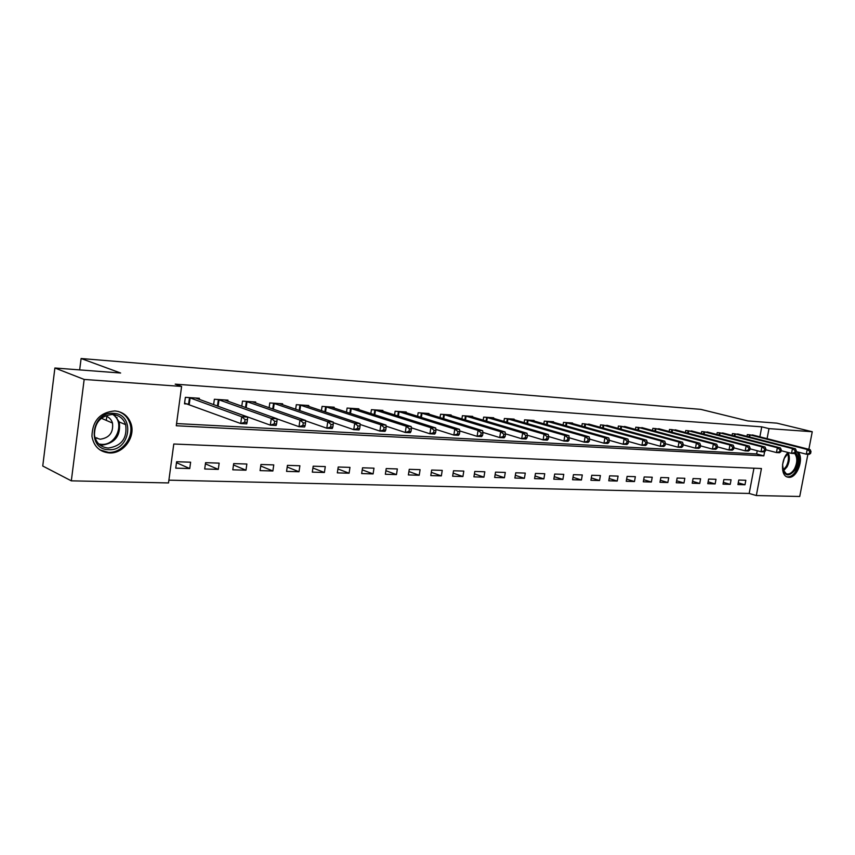 <?xml version="1.0" encoding="UTF-8"?>
<svg xmlns="http://www.w3.org/2000/svg" width="855" height="855" viewBox="0 0 855 855"><rect width="100%" height="100%" fill="white"/><g stroke="black" fill="none" stroke-linecap="round" stroke-linejoin="round"><path stroke-width="1.28" d="M114.805 410.924C122.671 411.725 128.026 415.851 130.879 423.31C135.966 436.702 123.526 453.962 109.355 452.947C99.597 451.953 93.794 446.406 91.945 436.317C92.393 420.778 100.014 412.313 114.805 410.924M798.324 452.124C804.192 459.092 796.988 478.223 788.834 477.314L787.402 477.058C780.562 475.412 780.978 459.007 788.096 452.487M807.889 454.272L799.735 496.477L756.322 495.547L761.442 468.519L173.789 444.012L168.521 482.936L71.318 480.841L84.164 379.438L181.602 386.439L176.269 425.758L763.836 455.854L764.659 451.515M168.895 480.168L749.183 493.453L756.322 495.547M84.164 379.438L54.891 368.003L42.75 466.018L71.318 480.841M749.183 493.453L753.95 468.209M745.827 480.275L738.784 480.04L737.94 484.571L744.983 484.774L745.827 480.275M731.068 479.794L723.875 479.559L723.02 484.133L730.223 484.347L731.068 479.794M715.998 479.302L708.635 479.067L707.78 483.684L715.143 483.909L715.998 479.302M700.587 478.8L693.063 478.554L692.208 483.235L699.732 483.449L700.587 478.8M684.823 478.287L677.139 478.041L676.273 482.765L683.968 482.99L684.823 478.287M668.706 477.763L660.84 477.507L659.975 482.295L667.851 482.519L668.706 477.763M652.226 477.229L644.168 476.962L643.302 481.803L651.36 482.038L652.226 477.229M635.351 476.673L627.11 476.406L626.245 481.312L634.485 481.547L635.351 476.673M618.08 476.117L609.647 475.84L608.781 480.799L617.214 481.044L618.08 476.117M600.402 475.54L591.767 475.262L590.901 480.275L599.537 480.531L600.402 475.54M582.298 474.953L573.459 474.664L572.583 479.741L581.432 479.997L582.298 474.953M563.755 474.343L554.692 474.055L553.816 479.195L562.879 479.452L563.755 474.343M544.753 473.723L535.465 473.424L534.589 478.629L543.876 478.896L544.753 473.723M525.28 473.093L515.757 472.783L514.87 478.052L524.393 478.33L525.28 473.093M505.305 472.441L495.537 472.131L494.66 477.464L504.429 477.753L505.305 472.441M484.817 471.778L474.803 471.447L473.916 476.855L483.941 477.154L484.817 471.778M463.805 471.094L453.524 470.763L452.637 476.235L462.918 476.534L463.805 471.094M442.238 470.389L431.679 470.047L430.802 475.594L441.351 475.904L442.238 470.389M420.094 469.673L409.256 469.32L408.369 474.942L419.207 475.262L420.094 469.673M397.351 468.935L386.214 468.572L385.338 474.269L396.474 474.589L397.351 468.935M373.988 468.166L362.541 467.803L361.665 473.574L373.101 473.916L373.988 468.166M349.973 467.386L338.217 467.001L337.33 472.868L349.096 473.21L349.973 467.386M325.285 466.584L313.187 466.189L312.31 472.131L324.408 472.484L325.285 466.584M299.891 465.761L287.44 465.355L286.564 471.383L299.015 471.746L299.891 465.761M273.76 464.906L260.946 464.489L260.07 470.613L272.884 470.987L273.76 464.906M246.86 464.03L233.672 463.602L232.795 469.812L245.984 470.197L246.86 464.03M219.158 463.132L205.574 462.683L204.698 468.989L218.292 469.384L219.158 463.132M190.622 462.202L176.611 461.743L175.745 468.145L189.746 468.551L190.622 462.202M759.871 436.841L761.752 426.837L175.2 384.152L181.602 386.439M176.568 423.567L756.643 453.941L757.241 450.735M754.26 435.419L747.302 434.586L746.971 436.36M739.543 434.447L732.425 433.592L732.083 435.43M724.495 433.464L717.227 432.587L716.875 434.479M709.105 432.459L701.677 431.561L701.314 433.517M693.373 431.433L685.774 430.503L685.411 432.523M677.288 430.375L669.508 429.424L669.134 431.519M660.83 429.306L652.867 428.323L652.483 430.493M643.975 428.205L635.831 427.19L635.436 429.445M626.736 427.073L618.4 426.036L617.983 428.366M609.081 425.929L600.541 424.86L600.114 427.276M590.997 424.743L582.244 423.642L581.817 426.153M572.465 423.535L572.561 423.001L563.509 422.402L563.06 425.021M553.484 422.295L553.57 421.739L544.293 421.13L543.833 423.845M534.012 421.034L534.119 420.457L524.596 419.826L524.126 422.659M514.058 419.73L514.154 419.132L504.397 418.48L503.916 421.44M493.581 418.405L493.688 417.774L483.674 417.112L483.171 420.19M472.58 417.037L472.687 416.385L462.405 415.701L461.892 418.918M451.013 415.637L451.13 414.953L440.571 414.248L440.036 417.625M428.879 414.205L428.986 413.489L418.148 412.762L417.593 416.3M406.136 412.73L406.253 411.982L395.117 411.244L394.54 414.942M382.762 411.223L382.89 410.432L371.444 409.673L370.846 413.564M358.747 409.673L358.865 408.84L347.098 408.059L346.489 412.153M334.038 408.07L334.177 407.204L322.068 406.392L321.427 410.71M308.634 406.435L308.762 405.516L296.311 404.693L295.648 409.235M282.481 404.757L282.62 403.784L269.795 402.929L269.111 407.739M255.56 403.026L255.698 402L242.499 401.123L241.773 406.211M227.825 401.252L227.975 400.161L214.37 399.264L213.622 404.661M199.247 399.424L199.397 398.27L185.375 397.34L184.498 403.817L188.314 404.052M54.891 368.003L120.619 373.026L81.107 358.523L79.665 369.894M81.107 358.523L700.779 409.363L747.783 420.927L776.885 423.15L812.25 431.732L808.851 449.303M761.752 426.837L768.987 428.622L812.25 431.732M767.085 438.679L768.987 428.622M756.643 453.941L763.836 455.854M738.26 482.84L744.983 484.774M176.483 462.705L189.746 468.551M205.403 463.859L218.292 469.384M233.479 464.97L245.984 470.197M260.732 466.028L272.884 470.987M287.195 467.033L299.015 471.746M312.919 468.006L324.408 472.484M337.917 468.946L349.096 473.21M362.231 469.844L373.101 473.916M385.883 470.71L396.474 474.589M408.904 471.543L419.207 475.262M431.315 472.345L441.351 475.904M453.139 473.125L462.918 476.534M474.407 473.873L483.941 477.154M495.13 474.6L504.429 477.753M515.33 475.305L524.393 478.33M535.027 475.989L543.876 478.896M554.254 476.652L562.879 479.452M573 477.293L581.432 479.997M591.307 477.924L599.537 480.531M609.177 478.522L617.214 481.044M626.63 479.121L634.485 481.547M643.687 479.687L651.36 482.038M660.349 480.254L667.851 482.519M676.636 480.799L683.968 482.99M692.55 481.322L699.732 483.449M708.122 481.835L715.143 483.909M723.362 482.348L730.223 484.347M106.64 417.55L106.277 420.382M810.626 453.396L810.989 451.504L809.824 451.44L809.461 453.332L810.626 453.396L809.204 454.336L806.297 454.187L807.206 449.463L749.215 434.714M809.824 451.44L807.206 449.463L810.123 449.623L752.432 434.928M809.461 453.332L806.297 454.187L796.123 451.558M810.989 451.504L810.123 449.623M795.93 452.594L796.294 450.681L795.107 450.606L794.733 452.519L795.93 452.594L794.519 453.545L791.538 453.385L792.457 448.608L734.381 433.731M795.107 450.606L792.457 448.608L795.439 448.779L737.673 433.945M794.733 452.519L791.538 453.385L781.096 450.671M796.294 450.681L795.439 448.779M780.882 451.761L781.256 449.826L780.038 449.762L779.664 451.697L780.882 451.761L779.493 452.733L776.447 452.562L777.366 447.731L719.215 432.726M780.038 449.762L777.366 447.731L780.412 447.913L722.582 432.94M779.664 451.697L776.447 452.562L765.717 449.751M781.256 449.826L780.412 447.913M765.492 450.916L765.866 448.961L764.616 448.886L764.252 450.852L765.492 450.916L764.124 451.9L761.003 451.729L761.933 446.834L703.718 431.69M764.616 448.886L761.933 446.834L765.043 447.015L707.149 431.925M764.252 450.852L761.003 451.729L749.974 448.822M765.866 448.961L765.043 447.015M749.75 450.051L750.113 448.073L748.841 447.999L748.467 449.976L749.75 450.051L748.392 451.045L745.197 450.874L746.126 445.925L687.869 430.642M748.841 447.999L746.126 445.925L749.322 446.107L691.374 430.877M748.467 449.976L745.197 450.874L733.857 447.849M750.113 448.073L749.322 446.107M784.227 458.376L788.631 452.626M795.716 452.733C798.88 457.062 798.848 462.641 795.62 469.459C788.021 478.095 783.672 476.395 782.582 464.383M782.763 469.384L786.365 473.873C789.336 474.557 792.051 472.868 794.509 468.807C797.469 462.598 797.533 457.468 794.701 453.428M788.876 452.69L786.953 454.144M784.324 458.173L782.56 464.596M786.707 476.78C790.277 477.325 793.515 475.188 796.4 470.378C799.917 463.111 800.13 456.923 797.052 451.803M108.745 449.677C86.387 449.816 91.303 411.202 113.459 413.35C135.507 413.788 130.537 451.344 108.745 449.677M112.668 414.44C100.655 415.648 94.584 422.53 94.445 435.099C96.038 442.954 100.655 447.272 108.307 448.052C121.602 446.032 127.384 438.241 125.664 424.679C123.441 418.512 119.112 415.103 112.668 414.44M105.229 415.861C108.884 416.93 111.31 419.324 112.497 423.043C113.533 432.523 109.408 437.92 100.131 439.235L94.99 437.621M99.907 449.89L108.393 452.359C122.468 453.374 134.812 436.253 129.768 422.969C127.662 417.133 123.729 413.275 117.99 411.383M96.145 438.262L96.893 437.771M733.622 449.164L733.996 447.165L732.682 447.09L732.308 449.089L733.622 449.164L732.286 450.168L729.016 449.997L729.946 444.985L671.645 429.563M732.682 447.09L729.946 444.985L733.216 445.177L675.247 429.809M732.308 449.089L729.016 449.997L717.356 446.866M733.996 447.165L733.216 445.177M717.099 448.255L717.473 446.225L716.137 446.15L715.763 448.18L717.099 448.255L715.785 449.281L712.439 449.099L713.38 444.034L655.058 428.473M716.137 446.15L713.38 444.034L716.725 444.226L658.735 428.708M715.763 448.18L712.439 449.099L700.459 445.85M717.473 446.225L716.725 444.226M700.181 447.325L700.555 445.273L699.187 445.199L698.813 447.251L700.181 447.325L698.888 448.362L695.468 448.18L696.398 443.05L638.076 427.34M699.187 445.199L696.398 443.05L699.828 443.243L641.838 427.596M698.813 447.251L695.468 448.18L683.134 444.803M700.555 445.273L699.828 443.243M682.846 446.374L683.22 444.301L681.82 444.215L681.435 446.299L682.846 446.374L681.574 447.422L678.068 447.24L679.009 442.035L620.687 426.185M681.82 444.215L679.009 442.035L682.525 442.238L624.545 426.442M681.435 446.299L678.068 447.24L665.372 443.734M683.22 444.301L682.525 442.238M665.072 445.391L665.457 443.296L664.014 443.211L663.63 445.316L665.072 445.391L663.833 446.46L660.231 446.267L661.172 441.009L602.893 425.01M664.014 443.211L661.172 441.009L664.773 441.212L606.836 425.277M663.63 445.316L660.231 446.267L647.171 442.623M665.457 443.296L664.773 441.212M646.85 444.397L647.235 442.259L645.76 442.185L645.375 444.311L646.85 444.397L645.643 445.476L641.945 445.273L642.896 439.951L584.649 423.802M645.76 442.185L642.896 439.951L646.583 440.165L588.7 424.069M645.375 444.311L641.945 445.273L628.5 441.49M647.235 442.259L646.583 440.165M628.168 443.371L628.543 441.212L627.036 441.127L626.651 443.285L628.168 443.371L626.982 444.472L623.188 444.258L624.139 438.861L565.967 422.562M627.036 441.127L624.139 438.861L627.933 439.085L570.114 422.84M626.651 443.285L623.188 444.258L609.337 440.314M628.543 441.212L627.933 439.085M608.995 442.313L609.369 440.122L607.82 440.036L607.435 442.227L608.995 442.313L607.841 443.435L603.951 443.221L604.902 437.749L546.826 421.291M607.82 440.036L604.902 437.749L608.792 437.974L551.069 421.579M607.435 442.227L603.951 443.221L589.683 439.107M609.369 440.122L608.792 437.974M589.309 441.233L589.694 439.01L588.101 438.925L587.716 441.148L589.309 441.233L588.187 442.366L584.2 442.153L585.151 436.606L527.193 419.997M588.101 438.925L585.151 436.606L589.148 436.841L531.543 420.286M587.716 441.148L584.2 442.153L569.483 437.856L567.848 437.781L567.464 440.026L569.109 440.122L568.981 435.676L564.877 435.441L507.058 418.661M589.694 439.01L589.148 436.841M511.525 418.95L568.981 435.676M569.109 440.122L568.019 441.276L563.915 441.052L548.707 436.552M567.464 440.026L563.915 441.052L564.877 435.441L567.848 437.781M548.354 438.978L548.739 436.702L547.05 436.606L546.666 438.882L548.354 438.978L547.307 440.154L543.096 439.919L544.058 434.233L486.399 417.293M547.05 436.606L544.058 434.233L548.269 434.479L490.984 417.593M546.666 438.882L543.096 439.919L527.364 435.216M548.739 436.702L548.269 434.479M527.033 437.803L527.417 435.505L525.686 435.398L525.301 437.717L527.033 437.803L526.028 439L521.7 438.765L522.662 432.993L465.206 415.883M525.686 435.398L522.662 432.993L526.99 433.239L469.908 416.193M525.301 437.717L521.7 438.765L505.433 433.827M527.417 435.505L526.99 433.239M505.123 436.606L505.508 434.265L503.723 434.158L503.339 436.51L505.123 436.606L504.151 437.813L499.705 437.568L500.667 431.722L443.446 414.44M503.723 434.158L500.667 431.722L505.123 431.978L448.277 414.761M503.339 436.51L499.705 437.568L482.893 432.395M505.508 434.265L505.123 431.978M482.583 435.366L482.979 432.993L481.151 432.887L480.756 435.259L482.583 435.366L481.664 436.595L477.09 436.349L478.063 430.407L421.098 412.965M481.151 432.887L478.063 430.407L482.637 430.674L426.068 413.286M480.756 435.259L477.09 436.349L459.701 430.909M482.979 432.993L482.637 430.674M459.413 434.094L459.798 431.679L457.917 431.572L457.532 433.987L459.413 434.094L458.537 435.345L453.834 435.088L454.807 429.071L398.152 411.437M457.917 431.572L454.807 429.071L459.509 429.338L403.25 411.779M457.532 433.987L453.834 435.088L435.858 429.381M459.798 431.679L459.509 429.338M435.569 432.78L435.954 430.332L434.019 430.225L433.624 432.673L435.569 432.78L434.746 434.051L429.905 433.784L430.867 427.682L374.554 409.876M434.019 430.225L430.867 427.682L435.708 427.96L379.802 410.229M433.624 432.673L429.905 433.784L411.319 427.789M435.954 430.332L435.708 427.96M411.02 431.433L411.405 428.954L409.406 428.836L409.021 431.315L411.02 431.433L410.25 432.726L405.259 432.459L406.232 426.26L350.304 408.273M409.406 428.836L406.232 426.26L411.223 426.549L355.691 408.626M409.021 431.315L405.259 432.459L386.043 426.143M411.405 428.954L411.223 426.549M385.733 430.044L386.118 427.521L384.066 427.404L383.671 429.926L385.733 430.044L385.028 431.358L379.887 431.08L380.86 424.785L325.37 406.617M384.066 427.404L380.86 424.785L385.99 425.085L330.906 406.98M383.671 429.926L379.887 431.08L360.03 424.433M386.118 427.521L385.99 425.085M359.677 428.612L360.073 426.057L357.946 425.929L357.561 428.494L359.677 428.612L359.036 429.947L353.746 429.659L354.707 423.278L299.71 404.917M357.946 425.929L354.707 423.278L360.008 423.578L305.406 405.291M357.561 428.494L353.746 429.659L333.215 422.659M360.073 426.057L360.008 423.578M332.83 427.126L333.215 424.54L331.035 424.411L330.639 427.008L332.83 427.126L332.253 428.494L326.792 428.205L327.764 421.718L273.29 403.165M331.035 424.411L327.764 421.718L333.215 422.028L279.158 403.549M330.639 427.008L326.792 428.205L305.588 420.82M333.215 424.54L333.215 422.028M305.139 425.608L305.524 422.979L303.269 422.851L302.884 425.48L305.139 425.608L304.626 426.998L299.004 426.698L299.966 420.104L246.09 401.358M303.269 422.851L299.966 420.104L305.598 420.436L252.139 401.765M302.884 425.48L299.004 426.698L277.095 418.897M305.524 422.979L305.598 420.436M276.56 424.037L276.945 421.365L274.626 421.226L274.241 423.909L276.56 424.037L276.133 425.459L270.319 425.138L271.292 418.448L218.078 399.509M274.626 421.226L271.292 418.448L277.095 418.779L224.309 399.916M274.241 423.909L270.319 425.138L216.411 405.676M276.945 421.365L277.095 418.779M247.063 422.413L247.448 419.698L245.054 419.559L244.669 422.285L247.063 422.413L246.721 423.866L240.715 423.535L241.687 416.738L189.201 397.586M245.054 419.559L241.687 416.738L247.683 417.08L195.624 398.013M244.669 422.285L240.715 423.535L184.584 403.154M247.448 419.698L247.683 417.08M750.081 434.906L749.675 437.055M749.461 434.757L749.055 436.894M735.247 433.923L734.84 436.136M734.627 433.774L734.221 435.975M720.092 432.919L719.664 435.206M719.461 432.769L719.044 435.045M704.595 431.893L704.157 434.265M703.964 431.743L703.537 434.094M688.745 430.845L688.296 433.293M688.115 430.696L687.666 433.122M788.299 453.043C790.009 457.211 789.603 461.796 787.081 466.798L783.362 470.998M783.02 470.207L786.215 466.424C788.556 461.85 789.015 457.564 787.594 453.567M114.1 414.59L119.273 421.975C121.004 435.452 115.254 443.179 102.012 445.166L99.843 444.921M98.795 443.98L101.489 444.344C116.611 445.69 125.396 422.156 112.678 414.44M672.532 429.766L672.073 432.309M671.902 429.616L671.442 432.138M655.945 428.676L655.475 431.294M655.304 428.526L654.845 431.123M638.963 427.553L638.482 430.268M638.332 427.393L637.851 430.097M621.585 426.399L621.093 429.221M620.944 426.25L620.452 429.05M603.79 425.224L603.277 428.152M603.149 425.063L602.636 427.97M585.557 424.016L585.034 427.062M584.916 423.856L584.393 426.88M566.876 422.776L566.331 425.94M566.234 422.616L565.689 425.758M547.734 421.515L547.168 424.807M547.082 421.355L546.527 424.625M528.101 420.211L527.524 423.642M527.45 420.051L526.883 423.46M507.966 418.875L507.378 422.456M507.325 418.715L506.737 422.263M487.318 417.518L486.709 421.248M486.666 417.347L486.057 421.055M466.125 416.107L465.494 420.008M465.473 415.947L464.842 419.816M444.365 414.675L443.713 418.758M443.713 414.504L443.072 418.555M422.028 413.189L421.355 417.464M421.376 413.018L420.703 417.261M399.071 411.672L398.377 416.161M398.419 411.501L397.725 415.947M375.484 410.111L374.768 414.825M374.832 409.94L374.116 414.611M351.234 408.508L350.486 413.457M350.582 408.327L349.834 413.243M326.3 406.852L325.52 412.067M325.637 406.681L324.868 411.854M300.639 405.152L299.827 410.667M299.977 404.981L299.186 410.443M274.22 403.41L273.386 409.224M273.568 403.229L272.734 409M247.02 401.615L246.155 407.771M246.368 401.423L245.503 407.546M219.008 399.755L218.121 406.125M218.356 399.574L217.469 405.933M190.131 397.842L189.244 404.308M189.479 397.661L188.602 404.116M130.879 423.31L129.725 422.83M117.103 417.657L115.468 416.962M114.046 414.59L119.273 421.975L125.664 424.679M112.497 423.043L101.328 418.255"/></g></svg>
